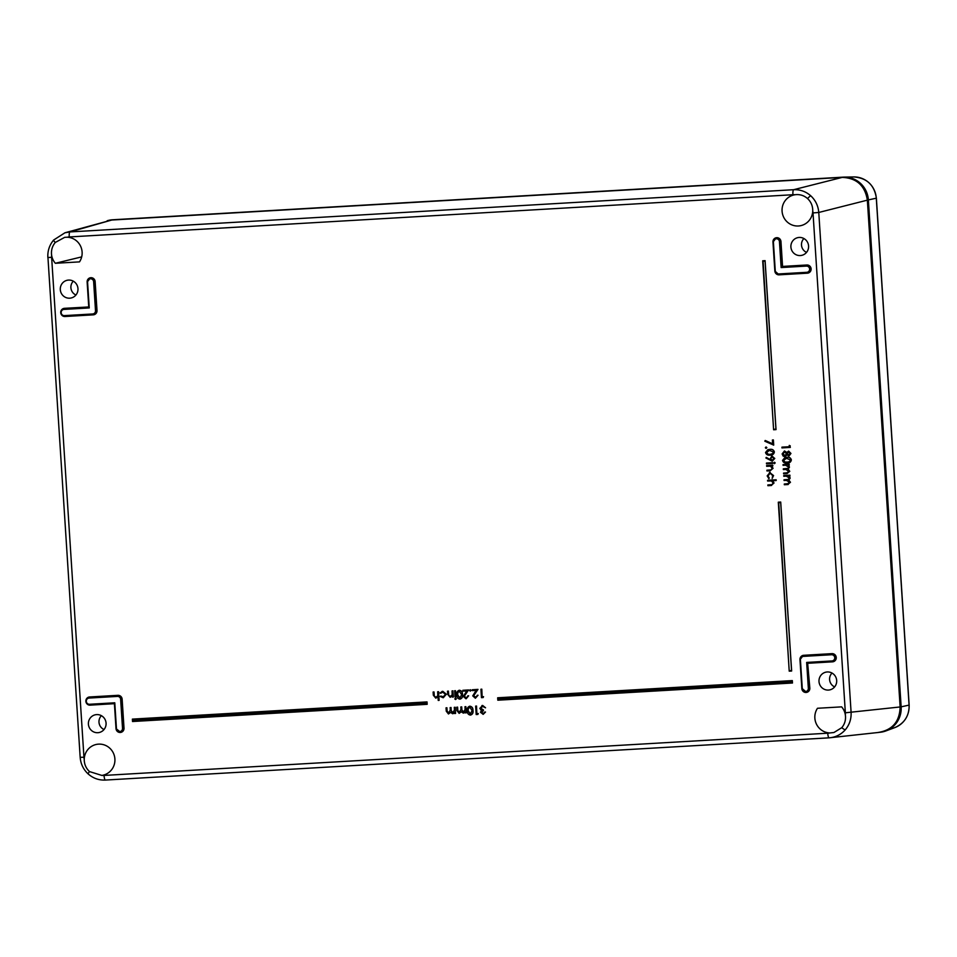 <?xml version="1.0" encoding="UTF-8"?>
<svg xmlns="http://www.w3.org/2000/svg" width="957" height="957" viewBox="0 0 957 957"><rect width="100%" height="100%" fill="white"/><g stroke="black" fill="none" stroke-linecap="round" stroke-linejoin="round"><path stroke-width="1.44" d="M107.148 220.768A24.2 23.602 79.2 0 1 112.627 219.775L843.237 177.141A24.2 23.602 79.2 0 1 844.17 177.105A24.2 23.602 79.2 0 1 868.37 199.905L901.147 706.84A24.2 23.602 79.2 0 1 885.859 730.945A24.2 23.602 79.2 0 1 879.818 732.308M827.745 733.206A4.845 1.065 86.7 0 0 829.085 737.835L105.402 780.063A4.845 1.065 -93.3 0 1 105.39 780.063A4.845 1.065 -93.3 0 1 104.05 775.433L827.745 733.206A19.367 18.877 -100.8 0 0 829.946 732.942L833.954 732.5L841.777 727.679C844.792 724.03 845.988 719.831 845.366 715.058A19.367 18.877 -100.8 0 0 845.354 712.798L813.019 212.933A19.367 18.877 -100.8 0 0 812.744 210.684C812.744 205.875 811.022 201.831 807.552 198.566C803.964 195.431 799.813 194.163 795.135 194.726A19.367 18.877 -100.8 0 0 792.922 194.726A4.845 1.065 -93.3 0 1 793.652 189.701C800.112 189.45 805.818 191.484 810.758 195.802C815.555 200.3 818.223 205.863 818.773 212.466L851.096 712.319C851.407 718.946 849.469 724.772 845.294 729.796C840.94 734.653 835.533 737.333 829.097 737.835L879.064 732.392M795.291 194.714L795.135 194.726A15.731 15.336 79.2 0 0 782.132 211.832A15.731 15.336 79.2 0 0 801.165 225.565A15.731 15.336 79.2 0 0 812.744 210.684M792.922 194.726L69.227 236.953A19.367 18.877 -100.8 0 0 67.038 237.216L64.693 237.336L55.291 242.456C52.252 246.105 51.02 250.327 51.606 255.1A19.367 18.877 -100.8 0 0 51.63 257.361L83.953 757.226A19.367 18.877 -100.8 0 0 84.228 759.475C84.264 764.272 86.022 768.304 89.503 771.581L101.837 775.421A19.367 18.877 -100.8 0 0 104.05 775.433M84.228 759.475A15.731 15.336 79.2 0 1 114.649 756.999A15.731 15.336 79.2 0 1 101.837 775.421M829.946 732.942A15.731 15.336 79.2 0 1 817.481 708.276L841.634 706.864A15.731 15.336 79.2 0 1 845.366 715.058M75.938 295.007A8.469 8.254 79.2 0 1 73.318 281.179M69.717 298.189A9.08 8.852 -100.8 0 0 77.828 287.483A9.08 8.852 -100.8 0 0 67.947 280.138A9.08 8.852 -100.8 0 0 60.327 289.959A9.08 8.852 -100.8 0 0 69.717 298.189M104.038 729.521A8.469 8.254 79.2 0 1 101.406 715.692M97.817 732.703A9.08 8.852 -100.8 0 0 105.928 721.997A9.08 8.852 -100.8 0 0 96.047 714.652A9.08 8.852 -100.8 0 0 88.427 724.473A9.08 8.852 -100.8 0 0 97.817 732.703M834.648 686.887A8.469 8.254 79.2 0 1 832.016 673.058M828.427 690.069A9.08 8.852 -100.8 0 0 836.538 679.362A9.08 8.852 -100.8 0 0 826.657 672.017A9.08 8.852 -100.8 0 0 819.025 681.839A9.08 8.852 -100.8 0 0 828.427 690.069M806.548 252.373A8.469 8.254 79.2 0 1 803.916 238.544M800.327 255.555A9.08 8.852 -100.8 0 0 808.438 244.848A9.08 8.852 -100.8 0 0 798.557 237.503A9.08 8.852 -100.8 0 0 790.925 247.325A9.08 8.852 -100.8 0 0 800.327 255.555M67.038 237.216A15.731 15.336 79.2 0 1 79.491 261.883L55.339 263.283A15.731 15.336 79.2 0 1 51.606 255.1M482.687 706.326L480.701 708.228L483.357 709.867L483.417 710.74L481.383 712.247L483.464 713.432M480.534 708.264L483.189 709.915L481.215 712.271L482.974 713.515L485.51 712.032L483.201 714.341L480.498 712.307L481.359 710.513L479.828 708.371L482.651 705.453L485.558 707.785L482.352 706.35L480.701 708.228M481.909 705.584L482.651 705.453M477.017 713.611L478.285 713.539L477.854 714.436L476.191 714.532L475.641 706.11L476.526 706.027L476.849 713.659L478.285 713.539M458.882 690.356L459.468 690.248C461.585 690.691 462.602 692.114 462.518 694.519C462.913 696.911 462.087 698.443 460.042 699.124L459.886 699.148C457.757 698.718 456.716 697.294 456.764 694.878C456.405 692.485 457.255 690.954 459.312 690.296C461.418 690.727 462.422 692.15 462.339 694.555C462.745 696.935 461.92 698.466 459.886 699.148M454.79 698.909L455.436 698.239L456.142 698.837L455.52 699.507L454.79 698.909L455.592 698.191L454.946 698.885L455.592 698.191L456.322 698.801L455.676 699.495M454.731 690.739L455.472 690.703L455.867 696.875L454.982 696.935L454.731 690.739M447.505 691.193L448.223 691.157L448.582 695.452L450.233 696.588L452.183 694.818L452.051 690.93L452.936 690.846L453.331 697.019L452.446 697.079L452.374 695.942L450.149 697.318L447.709 694.339L447.505 691.193L448.39 691.11L448.749 695.416L450.735 696.493M452.517 695.954L450.149 697.318M441.943 691.48L442.852 691.325L446.369 694.28L443.199 697.725M443.043 697.737L440.208 696.469L443.043 697.007L445.483 694.423L442.72 692.102L439.981 692.94L442.684 691.373L446.189 694.303L443.342 697.713M440.782 696.05L443.749 696.875M442.888 692.09L440.603 693.311M433.114 692.031L433.832 691.995L434.203 696.289L435.854 697.426L437.804 695.655L437.672 691.767L438.557 691.684L439.107 700.357L438.222 700.416L437.983 696.732L435.77 698.167L433.318 695.177L433.114 692.031L434 691.947L434.37 696.253L436.356 697.33M438.139 696.732L435.77 698.167M789.645 476.825L790.027 478.081L788.688 480.127L790.303 482.304L787.575 484.553L784.333 484.744L784.285 484.003L787.539 483.811L789.573 482.22L786.391 480.378L784.058 480.51L784.01 479.78L788.329 479.445L789.31 477.986L786.307 476.143L783.783 476.287L783.735 475.557L789.908 475.162L789.956 475.916L788.712 476L790.195 478.045L788.867 480.091L790.47 482.28L787.743 484.529M788.903 475.988L789.812 476.789M784.285 484.003L788.64 483.668M784.01 479.78L788.401 479.421M788.939 465.892L789.322 467.136L787.97 469.181L789.597 471.37L786.869 473.607L783.616 473.799L783.568 473.069L786.833 472.878L788.867 471.275L785.685 469.432L783.352 469.576L783.304 468.846L787.898 468.392L788.592 467.04L785.601 465.198L783.077 465.353L783.029 464.612L789.202 464.229L789.25 464.982L788.006 465.066L789.489 467.1L788.161 469.157L789.764 471.334L787.037 473.595M788.197 465.042L789.106 465.844M783.568 473.069L787.934 472.734M783.304 468.846L787.695 468.475M766.27 457.386L769.787 459.539L771.928 455.915L774.608 458.439L772.251 461.202L765.911 457.984L766.27 457.386L769.751 459.384M771.486 455.975L774.775 458.415L772.251 461.202M764.499 261.189L763.088 261.273L773.603 429.753L775.971 429.621L765.038 260.651L776.031 429.621L765.098 260.639L762.693 260.794L765.098 260.639M426.427 702.462L132.772 719.592L132.521 721.518L427.121 704.328L426.966 701.924L427.181 704.328L427.025 701.912L132.377 719.114L427.025 701.912M791.726 681.145L498.083 698.275L497.819 700.201L792.42 683.011L792.264 680.606L792.48 683.011L792.324 680.594L497.724 697.785L792.324 680.594M780.111 502.581L778.699 502.664L789.214 671.156L791.583 671.024L780.649 502.054L791.642 671.013L780.709 502.042L778.304 502.186L780.709 502.042M765.122 440.543L772.634 443.94L772.383 440.017L773.376 439.921L773.711 445.125L764.822 441.201L765.277 440.495L772.634 443.821M765.492 447.72L766.138 446.979L766.868 447.637L766.067 448.402L765.349 447.744L766.138 446.979L765.492 447.72M767.837 449.682L769.679 449.407C772.012 449.024 773.507 449.886 774.189 451.967C773.794 454.144 772.419 455.197 770.05 455.125C767.717 455.472 766.222 454.587 765.54 452.482L767.837 449.682L769.847 449.371C772.167 448.977 773.675 449.838 774.369 451.943C773.962 454.132 772.574 455.185 770.218 455.113M766.593 463.044L772.622 462.686L772.67 463.451L766.485 463.822L766.593 463.044M773.914 462.997L774.5 462.255L775.182 462.913L774.428 463.678L773.758 463.021L774.5 462.255L773.914 462.997M772.909 468.308L770.014 470.784L766.952 470.964L766.904 470.234L771.103 469.899L772.191 468.224L770.445 466.203L766.653 466.31L766.605 465.58L772.778 465.186L772.825 465.939L771.545 466.023L773.089 468.284L770.182 470.772M766.904 470.234L771.246 469.851M769.452 472.411L773.555 475.569L772.167 478.488L772.67 475.581L770.038 473.069M770.277 473.045L768.052 475.832L768.89 478.667L767.167 475.892L770.158 472.291M773.866 483.046L770.971 485.522L767.909 485.701L767.861 484.96L772.048 484.637L773.136 482.95L771.402 480.94L767.61 481.036L767.562 480.306L776.163 479.768L776.211 480.534L772.443 480.761L774.034 483.01L771.127 485.498M772.646 480.737L774.034 483.01M767.861 484.96L772.203 484.589M789.358 445.4L790.338 447.409L781.941 447.912L782.048 447.134L789.298 446.716L789.358 445.4M788.664 451.094L790.949 453.451L789.035 455.963L787.001 454.874L784.907 456.656L783.173 456.118L782.12 453.941L784.477 450.938L786.845 452.494L788.508 451.142L790.769 453.486L788.795 455.987M787.156 454.874L784.907 456.656M784.919 457.59L786.833 457.29C789.166 456.908 790.673 457.769 791.355 459.862C790.961 462.052 789.573 463.104 787.204 463.032M787.049 463.056C784.716 463.403 783.209 462.518 782.539 460.401L784.836 457.613L786.678 457.338C788.999 456.956 790.506 457.805 791.188 459.898C790.793 462.075 789.417 463.128 787.049 463.056L787.731 462.997M462.841 690.308L468.404 689.973L464.049 696.325L465.963 697.952L468.475 695.847L465.975 698.789L463.344 696.433L466.741 690.918L462.889 691.145L462.841 690.308L468.583 689.937L464.217 696.301L466.478 697.856M467.758 695.883L468.643 695.799L466.143 698.777M470.33 689.722L471.059 690.392L470.258 691.145L469.54 690.499L470.33 689.722M472.244 689.758L477.818 689.423L473.464 695.775L475.378 697.402L477.89 695.296L475.39 698.239L472.746 695.883L476.155 690.368L472.303 690.595L472.244 689.758L477.998 689.387L473.631 695.751L475.892 697.306M477.172 695.332L478.057 695.249L475.39 698.239M482.292 696.744L483.56 696.672L483.141 697.569L481.467 697.665L480.916 689.243L481.802 689.16L482.125 696.792L483.56 696.672M452.589 713.743L453.809 713.36L452.589 713.743L450.58 712.343L448.462 713.982L446.249 711.171L446.034 707.845L446.752 707.797L446.967 711.135L448.546 713.24L450.304 709.986L450.161 707.606L450.867 707.558L451.07 710.68L452.673 713.001L454.443 709.95L454.276 707.355L455.161 707.271L455.568 713.443L454.683 713.503L454.611 712.415L452.757 713.719L454.754 712.415M450.735 712.343L448.462 713.982M446.034 707.845L446.919 707.761L447.134 711.099L448.917 713.18M450.161 707.606L451.046 707.51L451.249 710.656L453.104 712.917M463.272 713.121L464.492 712.738L463.272 713.121L461.262 711.721L459.145 713.36L456.932 710.549L456.716 707.223L457.422 707.175L457.649 710.513L459.228 712.618L460.987 709.364L460.831 706.972L461.549 706.936L461.752 710.058L463.355 712.379L465.126 709.316L464.958 706.733L465.844 706.649L466.25 712.821L465.353 712.881L465.293 711.781L463.439 713.097L465.437 711.793M461.418 711.721L459.145 713.36M456.716 707.223L457.602 707.127L457.817 710.477L459.587 712.558M460.831 706.972L461.717 706.888L461.92 710.034L463.786 712.295M469.361 706.302L469.947 706.194C472.064 706.637 473.081 708.06 472.997 710.477C473.392 712.857 472.567 714.389 470.521 715.082M470.365 715.094C468.236 714.664 467.195 713.24 467.243 710.824C466.884 708.431 467.734 706.9 469.791 706.242C471.897 706.673 472.902 708.096 472.818 710.501C473.225 712.881 472.399 714.412 470.365 715.094L470.581 715.07M55.339 263.283L81.692 256.883M53.736 239.968L64.968 232.778L69.957 231.929L793.652 189.701L842.232 177.404L111.766 220.026L64.98 232.766L53.652 240.028A4.845 0.849 -139.2 0 1 53.736 239.968M878.131 732.464C892.331 730.203 899.664 721.698 900.13 706.96L867.353 200.157C864.996 185.598 856.623 178.002 842.232 177.404M781.139 267.565L779.465 241.702A3.11 3.038 -100.8 0 0 776.235 238.772A3.11 3.038 -100.8 0 0 773.4 242.049L775.278 271.022A3.11 3.038 -100.8 0 0 778.508 273.953L806.787 272.302A3.11 3.038 -100.8 0 0 809.622 269.013A3.11 3.038 -100.8 0 0 806.392 266.094L781.139 267.565L782.563 266.417L806.847 264.993A4.103 4.007 79.2 0 1 811.117 268.857A4.103 4.007 79.2 0 1 807.385 273.188L779.094 274.838A4.103 4.007 79.2 0 1 774.835 270.975L772.957 242.013A4.103 4.007 79.2 0 1 776.701 237.683A4.103 4.007 79.2 0 1 780.96 241.547L782.563 266.417M481.981 705.56L485.378 707.797M484.625 712.116L485.51 712.032M485.343 712.068L483.034 714.353M478.105 713.575L477.699 714.448M475.641 706.11L476.526 706.027M476.359 706.075L476.849 713.659M469.815 707.079L468.129 708.647L467.961 710.788L470.282 714.257L472.112 710.549L469.743 707.091M469.983 707.067L468.308 708.611L468.129 710.764L470.629 714.197M464.958 706.733L465.844 706.649M465.676 706.697L466.071 712.845M454.276 707.355L455.161 707.271M454.994 707.319L455.388 713.467M483.393 696.72L482.974 697.581M480.916 689.243L481.802 689.16M481.634 689.207L482.125 696.792M469.54 690.499L470.162 689.77L471.059 690.392M470.892 690.416L470.258 691.145M459.348 691.133L457.649 692.701L457.482 694.842L459.803 698.311L461.633 694.603L459.264 691.145M459.504 691.121L457.829 692.665L457.649 694.818L460.15 698.251M454.587 690.787L455.472 690.703M455.305 690.739L455.699 696.887M452.051 690.93L452.936 690.846M452.769 690.894L453.163 697.043M442.014 691.456L442.852 691.325M437.672 691.767L438.557 691.684M438.378 691.732L438.94 700.368M783.735 475.557L789.908 475.162M788.209 484.493L787.575 484.553M789.74 475.21L789.788 475.94M783.029 464.612L789.202 464.229M789.035 464.265L789.082 464.994M786.726 458.068L783.364 460.377L784.907 462.123L787.001 462.315L789.681 461.501L790.374 459.97L786.116 458.116M786.893 458.056L783.532 460.353L785.063 462.075L788.532 462.075M784.501 451.68L782.946 453.893L784.848 455.927L786.463 453.738L784.465 451.68M784.656 451.656L783.113 453.869L785.159 455.867M788.544 451.871L787.288 453.678L788.783 455.257L789.956 453.486L788.496 451.883M787.288 453.678L788.987 455.221M789.214 445.46L790.243 445.854M781.893 447.182L789.298 446.752M790.075 445.89L790.171 447.433M767.562 480.306L776.163 479.768M771.593 485.462L770.971 485.522M775.995 479.816L776.043 480.546M769.536 472.399L773.555 475.569M773.388 475.593L772.167 478.488M770.122 473.069L767.885 475.868L769.261 478.01M769.081 478.045L768.722 478.691M766.605 465.58L772.778 465.186M772.61 465.222L772.658 465.963M773.758 463.021L774.333 462.303L775.182 462.913M775.003 462.949L774.428 463.678M766.449 463.08L772.622 462.686M772.443 462.733L772.49 463.463M772.167 456.633L770.66 458.69L772.419 460.413L773.782 458.451L772.012 456.645L770.493 458.726L772.574 460.413M770.816 455.053L770.05 455.125M769.739 450.149L766.366 452.458L767.909 454.192L770.014 454.396L772.682 453.582L773.376 452.051L769.129 450.197M769.895 450.125L766.533 452.422L768.076 454.156L770.014 454.396M765.349 447.744L765.971 447.015L766.868 447.637M766.701 447.673L766.067 448.402M772.383 440.017L773.376 439.921M773.208 439.969L773.543 445.137M114.469 703.67L90.125 705.153A4.103 4.007 79.2 0 1 85.867 701.29A4.103 4.007 79.2 0 1 89.599 696.971L117.878 695.32A4.103 4.007 79.2 0 1 122.137 699.184L124.015 728.145A4.103 4.007 79.2 0 1 120.283 732.476A4.103 4.007 79.2 0 1 116.012 728.612L116.455 728.66A3.11 3.038 -100.8 0 0 119.685 731.579A3.11 3.038 -100.8 0 0 122.52 728.301L120.642 699.34A3.11 3.038 -100.8 0 0 117.412 696.409L89.133 698.06A3.11 3.038 -100.8 0 0 86.297 701.337A3.11 3.038 -100.8 0 0 89.539 704.268L114.78 702.797L89.671 704.735A3.601 3.505 79.2 0 1 88.499 697.665A3.601 3.505 79.2 0 1 89.204 697.557L89.527 697.474A3.625 3.529 -100.8 0 0 88.654 697.629M90.09 278.32L87.195 282.088L89.252 307.939L63.999 309.41A3.11 3.038 -100.8 0 0 61.164 312.688A3.11 3.038 -100.8 0 0 64.406 315.619L92.685 313.968A3.11 3.038 -100.8 0 0 95.509 310.69L93.642 281.717A3.11 3.038 -100.8 0 0 90.413 278.786A3.11 3.038 -100.8 0 0 87.577 282.076L87.195 282.088A3.601 3.505 79.2 0 1 89.779 278.403A3.601 3.505 79.2 0 1 94.217 281.669L94.564 281.609A3.625 3.529 -100.8 0 0 89.934 278.367M88.75 306.898L87.135 282.028A4.103 4.007 79.2 0 1 90.867 277.697A4.103 4.007 79.2 0 1 95.138 281.561L97.004 310.535A4.103 4.007 79.2 0 1 93.272 314.853L64.992 316.504A4.103 4.007 79.2 0 1 60.734 312.652A4.103 4.007 79.2 0 1 64.466 308.321L88.81 306.958M805.985 691.995A3.625 3.529 -100.8 0 0 809.263 688.179L807.624 662.83L809.837 688.131A4.103 4.007 79.2 0 1 806.105 692.461A4.103 4.007 79.2 0 1 801.846 688.597L799.968 659.624A4.103 4.007 79.2 0 1 803.701 655.294L831.98 653.643A4.103 4.007 79.2 0 1 836.251 657.507A4.103 4.007 79.2 0 1 832.518 661.837L808.234 663.261M806.667 662.423L831.92 660.952A3.11 3.038 -100.8 0 0 834.755 657.662A3.11 3.038 -100.8 0 0 831.525 654.744L803.234 656.394A3.11 3.038 -100.8 0 0 800.411 659.672L802.277 688.633A3.11 3.038 -100.8 0 0 805.519 691.564A3.11 3.038 -100.8 0 0 808.342 688.286L806.667 662.423L808.916 688.239L809.837 688.131M763.088 261.273L773.603 429.753L762.693 260.842M132.772 719.592L132.533 721.518L427.121 704.328M497.664 697.82L497.831 700.201L792.42 683.011M778.699 502.664L789.214 671.156L791.571 671.024M909.066 705.082L909.15 705.094C909.258 715.812 904.485 723.313 894.819 727.595A22.561 21.999 -100.8 0 0 909.066 705.13L876.289 198.195L868.37 199.905M876.289 198.147L876.289 198.195A22.561 21.999 -100.8 0 0 853.728 176.937L844.17 177.105M853.728 176.937C866.803 177.93 874.351 185.012 876.373 198.159L909.15 705.094L901.147 706.84M93.642 281.717L96.083 310.642L95.138 281.561M120.151 732.009A3.625 3.529 -100.8 0 0 123.441 728.193L121.563 699.22A3.625 3.529 -100.8 0 0 117.807 695.823L89.599 696.971M124.015 728.145L123.094 728.253A3.601 3.505 79.2 0 1 119.996 732.033A3.601 3.505 79.2 0 1 116.084 728.672L120.319 731.997M89.133 698.06L117.484 695.906A3.601 3.505 79.2 0 1 121.216 699.292L122.52 728.301M807.552 198.566A4.845 0.658 -47.8 0 1 810.758 195.802M55.291 242.456A4.845 0.849 -139.2 0 1 53.652 240.028C49.453 245.052 47.515 250.866 47.85 257.481L51.63 257.361M47.946 257.445L80.173 757.334L83.953 757.226M841.777 727.679A4.845 0.849 40.8 0 0 845.294 729.796M845.354 712.798L900.13 706.96M89.503 771.581A4.845 0.658 132.2 0 0 88.164 773.938A4.845 0.658 132.2 0 0 88.271 773.962M116.012 728.612L114.409 703.742M111.766 220.026L69.957 231.929A4.845 1.065 86.7 0 0 69.227 236.953M867.353 200.157L818.773 212.466L813.019 212.933M832.387 661.371A3.625 3.529 -100.8 0 0 835.664 657.471A3.625 3.529 -100.8 0 0 831.908 654.145L803.629 655.796A3.625 3.529 -100.8 0 0 802.767 655.964M808.342 688.286L808.916 688.239A3.601 3.505 79.2 0 1 805.818 692.019A3.601 3.505 79.2 0 1 801.918 688.645L800.04 659.684A3.601 3.505 79.2 0 1 803.318 655.892L831.98 653.643M831.525 654.744L831.597 654.241A3.601 3.505 79.2 0 1 835.317 657.531A3.601 3.505 79.2 0 1 832.052 661.407L807.277 662.854L831.92 660.952M803.234 656.394L803.701 655.294M120.642 699.34L122.137 699.184M117.412 696.409L117.878 695.32M116.084 728.66L114.445 703.287L89.539 704.268M114.78 702.797L116.455 728.66M95.509 310.69L96.083 310.642A3.601 3.505 79.2 0 1 92.817 314.434L64.538 316.085A3.601 3.505 79.2 0 1 63.365 309.015A3.601 3.505 79.2 0 1 64.071 308.908L64.394 308.824A3.625 3.529 -100.8 0 0 63.533 308.979M93.272 314.853L93.152 314.398A3.625 3.529 -100.8 0 0 96.43 310.57L97.004 310.535M63.999 309.41L88.845 307.46M88.834 307.388L64.466 308.321M87.577 282.076L89.252 307.939M779.465 241.702L781.678 267.027L806.464 265.591A3.601 3.505 79.2 0 1 810.184 268.881A3.601 3.505 79.2 0 1 806.93 272.757L778.639 274.408A3.601 3.505 79.2 0 1 774.907 271.034L773.041 242.061A3.601 3.505 79.2 0 1 775.601 238.389A3.601 3.505 79.2 0 1 780.039 241.654L780.386 241.595A3.625 3.529 -100.8 0 0 775.756 238.341M807.253 272.721A3.625 3.529 -100.8 0 0 810.531 268.821A3.625 3.529 -100.8 0 0 806.775 265.496L782.025 266.943L780.96 241.547M806.392 266.094L806.847 264.993M789.226 671.12L778.304 502.234M789.561 670.666L790.972 670.582M775.96 429.621L773.615 429.765M773.962 429.274L775.361 429.191M497.831 700.165L497.676 697.844M498.166 699.711L791.822 682.58M132.533 721.482L132.377 719.162M132.867 721.028L426.511 703.897M80.268 757.298L80.173 757.334C80.699 763.925 83.355 769.452 88.164 773.938C93.116 778.304 98.858 780.338 105.39 780.063L829.085 737.835A4.845 1.065 86.7 0 0 829.097 737.835M64.406 315.619L92.685 313.968M802.277 688.633L806.141 691.983M801.906 688.645L800.411 659.672M806.787 272.302L778.508 273.953M778.639 274.408L774.895 271.034L773.4 242.049M894.819 727.595L885.859 730.945M800.028 659.684L802.923 655.916M89.671 704.735C85.245 703.036 84.85 700.68 88.499 697.665L88.822 697.581M64.538 316.085C60.112 314.386 59.717 312.042 63.365 309.015L63.688 308.932M773.029 242.061L775.912 238.305M829.085 737.835L830.245 737.739M116.084 728.672L114.433 703.275M87.195 282.088L88.845 307.472"/></g></svg>
